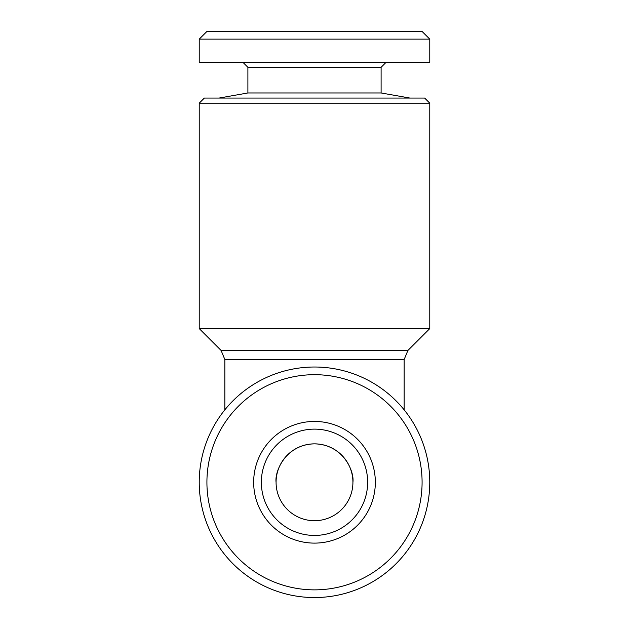 <?xml version="1.0" encoding="UTF-8"?>
<svg xmlns="http://www.w3.org/2000/svg" width="629" height="629" viewBox="0 0 629 629"><rect width="100%" height="100%" fill="white"/><g stroke="black" fill="none" stroke-linecap="round" stroke-linejoin="round"><path stroke-width="0.94" d="M261.349 482.278A53.15 53.15 0 0 1 341.075 436.251A53.15 53.15 0 0 1 341.075 528.313A53.15 53.15 0 0 1 261.349 482.278M247.897 67.311L381.103 67.311L381.103 92.966L247.897 92.966L247.897 67.311L242.778 62.192M429.772 62.192L199.228 62.192L199.228 39.132L429.772 39.132L429.772 62.192M199.228 482.278A115.272 115.272 0 0 1 372.132 382.456A115.272 115.272 0 0 1 372.132 582.108A115.272 115.272 0 0 1 199.228 482.278M206.917 482.278A107.583 107.583 0 0 1 368.295 389.107A107.583 107.583 0 0 1 368.295 575.449A107.583 107.583 0 0 1 206.917 482.278M253.66 482.278A60.84 60.84 0 0 1 344.92 429.591A60.84 60.84 0 0 1 344.92 534.964A60.84 60.84 0 0 1 253.66 482.278M429.772 328.59L407.906 350.455L221.094 350.455L199.228 328.59L429.772 328.59L429.772 103.172L199.228 103.172L204.354 98.053L424.646 98.053L429.772 103.172M276.076 482.278L276.076 482.278A38.424 38.424 0 0 0 333.708 515.56A38.424 38.424 0 0 0 333.708 449.004A38.424 38.424 0 0 0 276.076 482.278C274.535 471.042 286.061 444.381 314.5 443.854C342.939 444.381 354.465 471.042 352.924 482.278M247.897 92.966L219.081 98.053M429.772 39.132L422.083 31.45L206.917 31.45L199.228 39.132M404.156 409.833L404.156 359.513L224.844 359.513L224.844 409.833M381.103 67.311L386.222 62.192M381.103 92.966L409.919 98.053M199.228 328.59L199.228 103.172M221.094 350.455L224.844 359.513M407.906 350.455L404.156 359.513"/></g></svg>
